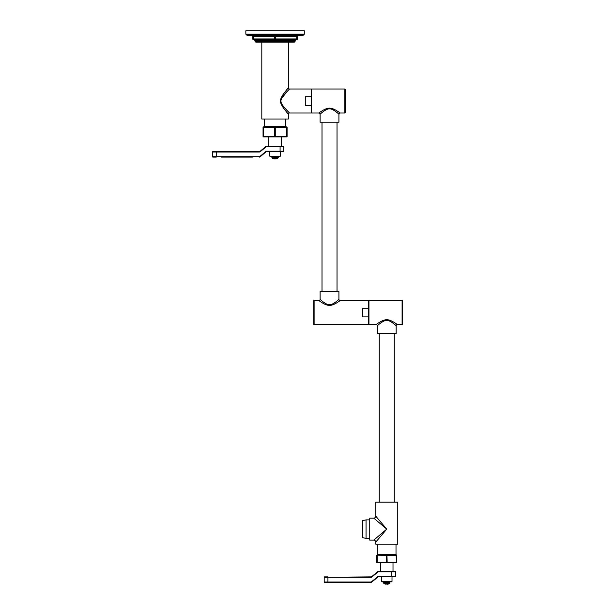 <?xml version="1.0" encoding="UTF-8"?>
<svg xmlns="http://www.w3.org/2000/svg" width="615" height="615" viewBox="0 0 615 615"><rect width="100%" height="100%" fill="white"/><g stroke="black" fill="none" stroke-linecap="round" stroke-linejoin="round"><path stroke-width="0.92" d="M288.327 42.158L288.327 87.791L285.214 91.635C282.139 95.502 280.563 98.538 280.471 100.752C280.24 102.713 281.639 105.688 284.676 109.662L288.327 114.213A1.199 1.199 136 0 1 289.534 113.014L311.298 113.014L311.298 105.319L305.294 105.319L305.294 96.693L311.298 96.693L311.298 88.998L289.534 88.998L286.075 92.55C282.493 96.401 280.786 99.215 280.955 101.006C280.709 102.567 282.216 105.165 285.475 108.801L289.411 112.891M287.951 111.423L285.252 108.555M283.246 106.172L282.354 104.911M281.14 102.367L280.993 101.629M280.955 101.021L280.993 100.383M281.124 99.699L281.363 98.977M281.555 98.523L287.536 91.012M311.298 105.319L311.298 96.693M318.901 113.014L311.697 113.014L311.697 88.998L344.854 88.998L344.854 113.014L340.118 113.014C341.102 113.806 334.375 108.209 329.771 108.163C325.258 107.763 317.847 113.837 318.901 113.014A1.199 1.199 -132.7 0 1 320.108 114.213C319.077 115.074 326.319 108.186 329.725 108.878C333.253 108.632 339.903 115.082 338.919 114.213L338.919 122.224L320.108 122.224L320.108 114.213M327.611 108.371L328.302 108.248M328.994 108.178L329.494 108.163M338.381 111.784L338.819 112.084M321.53 112.968L322.068 112.514M323.236 111.584L323.767 111.2M324.52 110.685L325.058 110.339M333.353 109.993L333.907 110.3M334.583 110.731L335.198 111.161M335.828 111.623L337.627 113.075M345.253 89.398L345.253 112.614L345.253 89.398A0.4 0.4 0 0 0 344.854 88.998M345.253 112.614A0.4 0.4 0 0 1 344.854 113.014M320.108 291.349L338.919 291.349L338.919 299.359C339.926 298.49 332.976 305.163 329.509 304.694C326.05 305.163 319.1 298.49 320.108 299.359L320.108 291.349M335.89 301.904L335.283 302.349M334.522 302.88L333.907 303.264M333.199 303.664L332.561 303.979M325.796 303.649L325.166 303.287M324.466 302.857L323.798 302.388M323.098 301.873L322.591 301.481M320.669 301.804L320.231 301.496M314.104 324.574L368.539 324.574L368.539 316.879L362.535 316.879L362.535 308.253L368.539 308.253L368.539 300.558L340.118 300.558C341.171 299.736 333.822 305.763 329.302 305.409C324.712 305.401 317.917 299.759 318.901 300.558L314.104 300.558A0.4 0.4 0 0 0 313.704 300.958L313.704 324.174A0.4 0.4 0 0 0 314.104 324.574L314.104 300.558M368.539 316.879L368.539 308.253M376.149 324.574L368.946 324.574L368.946 300.558L402.095 300.558L402.095 324.574L397.367 324.574C398.351 325.373 391.547 319.723 386.958 319.723C382.438 319.377 375.096 325.397 376.149 324.574A1.199 1.199 -132.7 0 1 377.349 325.773C376.326 326.642 383.506 319.792 386.92 320.438C390.433 320.146 397.152 326.642 396.16 325.773L396.16 333.784L377.349 333.784L377.349 325.773M384.859 319.931L385.528 319.808M386.197 319.739L386.735 319.723M387.327 319.739L387.934 319.8M379.155 324.205L379.709 323.751M380.347 323.252L380.993 322.775M381.723 322.275L382.369 321.868M390.51 321.507L391.094 321.837M391.855 322.314L392.478 322.744M393.2 323.275L393.677 323.651M402.095 324.574A0.4 0.4 0 0 0 402.494 324.174L402.494 300.958A0.4 0.4 0 0 0 402.095 300.558M373.743 518.122A1.999 1.999 -45 0 0 375.75 516.123L386.758 529.131L373.743 518.122L369.746 518.122L369.746 540.139L373.743 540.139L386.758 529.131L375.75 542.146L375.75 544.144L397.767 544.144L397.767 502.109L375.75 502.109L375.819 516.208M378.033 518.829L378.579 519.467M379.186 520.19L379.786 520.89M380.539 521.789L381.208 522.573M386.758 529.131L386.235 529.753M385.766 530.307L383.222 533.313M382.415 534.266L381.208 535.696M380.547 536.465L379.786 537.372M379.194 538.071L378.579 538.794M378.033 539.44L377.495 540.078M377.057 540.593L376.718 540.992M389.556 554.553L393.023 554.553M395.776 554.553L393.062 554.553A0.6 0.407 90 0 0 393.469 555.153L396.368 555.153A0.4 0.4 0 0 1 396.767 555.553L396.767 562.256L396.767 555.553A0.4 0.4 0 0 0 396.46 555.16A0.4 0.4 0 0 1 396.767 555.553A0.4 0.4 0 0 0 396.368 555.153A0.4 0.4 0 0 1 396.452 555.16A0.4 0.4 0 0 0 396.368 555.153A0.6 0.584 90 0 1 395.776 554.553M390.817 554.576L390.048 554.561M380.908 554.561L383.983 554.553M377.502 544.144L377.149 555.153A0.6 0.584 90 0 0 377.733 554.553L380.447 554.553A0.6 0.407 90 0 1 380.039 555.153L383.852 555.153M393.469 555.153L396.613 555.184M382.192 555.16L380.085 555.153M377.502 554.584L377.049 555.168L380.039 555.153M377.049 555.168L396.767 555.553M380.5 571.381L395.114 571.381L378.44 571.381L380.5 571.381L380.5 562.656L396.368 562.656L377.149 562.656A0.4 0.4 0 0 1 376.749 562.256L376.749 555.553L377.149 555.553L377.149 562.256L376.749 562.256L376.749 555.553A0.4 0.4 0 0 1 377.149 555.153A0.4 0.4 0 0 0 376.749 555.553M396.368 562.656A0.4 0.4 0 0 0 396.767 562.256L396.368 562.256L396.16 555.153M392.009 576.885L392.009 581.49L381.5 581.49L381.5 576.885L378.44 576.885L395.114 576.885L391.77 576.885L391.77 571.781L378.44 571.781L378.44 571.381A1.199 1.199 0 0 0 377.664 571.666A1.199 1.199 0 0 1 378.44 571.381A1.199 1.199 0 0 0 377.664 571.666L371.775 576.609L377.664 571.666L377.925 571.973L372.029 576.916A1.599 1.599 0 0 1 371.006 577.285L327.933 577.285L327.933 581.99L371.006 581.99A0.8 0.8 0 0 0 371.514 581.805L377.41 576.862A1.599 1.599 0 0 1 378.44 576.486L395.514 576.486L395.514 571.781A0.4 0.4 0 0 0 395.114 571.381M377.41 576.862L377.664 577.17A1.199 1.199 0 0 1 378.44 576.885A1.199 1.199 0 0 0 377.664 577.17L371.775 582.113A1.199 1.199 0 0 1 371.006 582.39L324.589 582.39L327.933 582.39L327.933 581.99L324.19 581.99L324.19 577.285L324.19 581.99A0.4 0.4 0 0 0 324.589 582.39A0.4 0.4 0 0 1 324.19 581.99M324.589 576.885L327.933 576.885L324.589 576.885A0.4 0.4 0 0 0 324.19 577.285A0.4 0.4 0 0 1 324.589 576.885M372.029 576.916L371.775 576.609A1.199 1.199 0 0 1 371.006 576.885L324.19 577.285M395.514 576.486A0.4 0.4 0 0 1 395.114 576.885M386.758 581.89L381.9 581.89L386.758 581.89M383.199 581.89L390.317 581.89L383.199 581.89A0.4 0.4 0 0 1 383.599 582.29L383.599 582.951A0.4 0.4 0 0 0 383.745 583.258A4.789 4.789 0 0 0 384.529 583.773L384.821 583.612M390.317 581.89A0.4 0.4 0 0 0 389.918 582.29L389.918 582.951L383.599 582.951M388.911 583.796L388.98 583.773A4.789 4.789 0 0 0 389.764 583.258A0.4 0.4 0 0 0 389.918 582.951M388.58 583.927L387.35 584.25L387.104 583.789L387.35 584.25L388.58 583.927A4.789 4.766 180 0 1 387.35 584.25L386.897 583.773A4.42 4.405 180 0 1 386.62 583.773L386.159 584.25A4.789 4.766 180 0 1 384.936 583.927L384.598 583.796M387.104 583.758L386.412 583.758M385.605 530.107L384.198 531.298M383.591 531.814L382.269 532.928M381.492 533.589L380.147 534.719M379.363 535.388L378.463 536.149M377.741 536.757L376.995 537.395M376.372 537.925L375.757 538.44M377.741 521.505L378.44 522.097M379.355 522.865L380.147 523.542M381.477 524.664L382.261 525.325M383.699 526.54L384.144 526.924M362.635 520.759L362.758 537.687L362.635 520.759M362.635 536.465L362.635 521.804M313.704 324.174L313.704 300.958M284.999 110.093L284.391 109.293M280.463 101.029L280.494 100.383M288.327 114.213L288.327 119.018L261.813 119.018L261.813 42.158M294.285 42.158L255.855 42.158L255.056 41.359L295.085 41.359L294.285 42.158M255.056 40.559L295.085 40.559L295.884 39.76L254.256 39.76L255.056 41.359M296.538 39.76A0.8 0.8 0 0 0 297.337 38.953A0.8 0.8 0 0 1 296.538 39.76L253.603 39.76A0.8 0.8 0 0 1 252.803 38.953L252.803 36.554A0.8 0.8 0 0 0 252.004 35.755L253.003 35.755A0.8 0.4 -90 0 1 253.403 36.554L252.803 36.554A0.8 0.8 0 0 0 252.004 35.755A0.8 0.8 0 0 1 252.803 36.554M296.338 39.76A0.8 0.4 -90 0 0 296.738 38.953L297.337 38.953L297.337 36.554L253.403 36.554L253.403 38.953L252.803 38.953M247.661 35.647L302.08 35.755L248.068 35.755L246.246 34.832L303.895 34.832L304.294 34.133L245.846 34.133L245.846 30.75L304.294 30.75L304.294 34.133M298.137 35.755A0.8 0.8 0 0 0 297.337 36.554A0.8 0.8 0 0 1 298.137 35.755L297.137 35.755A0.8 0.4 -90 0 0 296.738 36.554L296.738 38.953L253.403 38.953A0.8 0.4 -90 0 0 253.803 39.76M285.575 119.018L285.575 126.283L264.565 126.283L263.966 126.882L275.074 126.882M287.082 136.492A0.4 0.4 0 0 1 286.682 136.891L263.458 136.891A0.4 0.4 0 0 1 263.059 136.492L263.059 127.282A0.4 0.4 0 0 1 263.458 126.882L286.682 126.882A0.4 0.4 0 0 1 287.082 127.282L287.082 136.492L286.682 136.492L286.682 127.282L287.082 127.282M268.817 146.101L280.086 146.101L266.749 146.101L268.817 146.101L268.817 136.891L286.482 136.891L286.682 136.492L274.667 136.492L274.667 127.282L286.682 127.282L286.482 126.882M281.324 136.891L281.324 146.101L283.43 146.101L280.086 146.101L280.086 146.501L266.749 146.501L266.749 146.101A1.199 1.199 0 0 0 265.98 146.378L260.091 151.321A1.199 1.199 0 0 1 259.315 151.605L216.249 151.605L259.315 151.605L259.315 152.005L216.249 152.005L216.249 156.71L259.315 156.71A0.8 0.8 0 0 0 259.83 156.518L265.718 151.574L259.83 156.518L260.091 156.825L265.98 151.882A1.199 1.199 0 0 1 266.749 151.605L283.43 151.605L280.325 151.605L280.325 156.21L269.816 156.21L271.507 156.61A0.4 0.4 0 0 1 271.915 157.01L271.915 157.663A0.4 0.4 0 0 0 272.061 157.97A4.789 4.789 0 0 0 272.845 158.486L273.137 158.324M221.231 157.109L252.45 157.109M244.855 157.109L244.117 157.109M237.428 157.109L235.437 157.109M230.148 157.109L227.742 157.109M216.249 157.109L212.905 157.109L216.249 157.109L216.249 156.71L212.506 156.71A0.4 0.4 0 0 0 212.905 157.109A0.4 0.4 0 0 1 212.506 156.71L212.506 152.005A0.4 0.4 0 0 1 212.905 151.605L216.249 151.605L212.905 151.605A0.4 0.4 0 0 0 212.506 152.005L212.506 156.71A0.4 0.4 0 0 0 212.905 157.109M259.315 156.71L259.315 157.109A1.199 1.199 0 0 0 260.091 156.825M222.276 157.109L227.827 157.109M229.057 157.109L236.521 157.109M237.505 157.109L244.224 157.109M244.808 157.109L251.489 157.109M265.98 151.882L265.718 151.574A1.599 1.599 0 0 1 266.749 151.205L283.83 151.205L283.83 146.501A0.4 0.4 0 0 0 283.43 146.101A0.4 0.4 0 0 1 283.83 146.501L280.086 146.501L280.086 151.605M283.83 151.205A0.4 0.4 0 0 1 283.43 151.605A0.4 0.4 0 0 0 283.83 151.205A0.4 0.4 0 0 1 283.43 151.605M275.074 156.61L270.216 156.61M277.227 158.509L277.296 158.486A4.789 4.789 0 0 0 278.08 157.97A0.4 0.4 0 0 0 278.234 157.663L278.234 157.01A0.4 0.4 0 0 1 278.633 156.61L271.507 156.61M275.42 158.539L275.666 158.962L276.896 158.639A4.789 4.766 180 0 1 275.666 158.962L275.213 158.486A4.42 4.405 180 0 1 274.936 158.486L274.475 158.962A4.789 4.766 180 0 1 273.245 158.639L274.475 158.962L273.245 158.639M275.666 158.962L277.004 158.324M274.475 158.962L274.721 158.501M340.118 113.014A1.199 1.199 132.7 0 0 338.919 114.213M340.118 300.558A1.199 1.199 47.3 0 1 338.919 299.359M318.901 300.558A1.199 1.199 -47.3 0 0 320.108 299.359M397.367 324.574A1.199 1.199 132.7 0 0 396.16 325.773M383.868 555.153L384.037 554.553L389.472 554.553L389.649 555.153M386.958 555.153L387.158 562.256L386.358 562.256L386.558 555.153M396.16 562.656L396.368 562.256L387.158 562.256L386.958 562.656M386.558 562.656L386.358 562.256L377.149 562.256L377.349 562.656M377.149 562.656A0.4 0.4 0 0 1 376.749 562.256M378.44 576.486L378.44 576.885A1.199 1.199 0 0 0 377.664 577.17M378.44 571.781A0.8 0.8 0 0 0 377.925 571.973M371.006 581.99L371.006 582.39M371.006 577.285L371.006 576.885M395.514 571.781L391.77 571.781L391.77 571.381M389.918 582.29L383.599 582.29M389.764 583.258L383.745 583.258M375.75 542.146A1.999 1.999 -135 0 0 373.743 540.139M369.746 538.386L366.04 538.386L366.04 519.875L362.758 520.582M288.327 87.791A1.199 1.199 44 0 0 289.534 88.998M275.274 39.76A0.8 0.4 -90 0 0 275.674 38.953L275.674 36.554A0.8 0.4 -90 0 1 276.074 35.755M274.874 39.76A0.8 0.4 -90 0 1 274.467 38.953L274.467 36.554A0.8 0.4 -90 0 0 274.067 35.755M263.458 126.882A0.4 0.4 0 0 0 263.059 127.282L274.667 127.282L274.874 126.882M263.658 126.882L263.458 136.492L263.059 136.492A0.4 0.4 0 0 0 263.458 136.891M275.274 126.882L275.274 136.891M274.874 136.891L274.667 136.492L263.458 136.492L263.658 136.891M266.749 146.501A0.8 0.8 0 0 0 266.233 146.685L260.345 151.628L266.233 146.685L265.98 146.378A1.199 1.199 0 0 1 266.749 146.101M266.749 151.205L266.749 151.605M260.091 151.321L260.345 151.628A1.599 1.599 0 0 1 259.315 152.005M216.249 151.605L216.249 152.005L212.506 152.005A0.4 0.4 0 0 1 212.905 151.605M283.83 146.501A0.4 0.4 0 0 0 283.43 146.101M278.234 157.01L271.915 157.01M278.234 157.663L271.915 157.663M278.08 157.97L272.061 157.97M311.298 91.597L311.697 91.597M311.298 110.408L311.697 110.408M337.02 122.224L337.02 291.349M368.539 303.157L368.946 303.157M368.539 321.976L368.946 321.976M394.261 333.784L394.261 502.109M396.014 554.584L396.467 555.168L396.014 554.584L396.014 544.144M393.008 571.381L393.008 562.656M381.5 581.49L381.9 581.89M392.009 581.49L391.609 581.89M369.746 519.875L366.04 519.875M366.04 538.386L362.758 537.687M379.247 333.784L379.247 502.109M322.006 122.224L322.006 291.349M295.085 40.559L295.085 41.359M302.48 35.647L303.895 34.832M246.246 34.832L245.846 34.133M264.565 126.283L264.565 119.018M269.816 151.605L269.816 156.21M280.325 156.21L279.925 156.61M274.69 158.547L275.213 158.509L274.728 158.478M285.575 126.283L286.183 126.882"/></g></svg>
